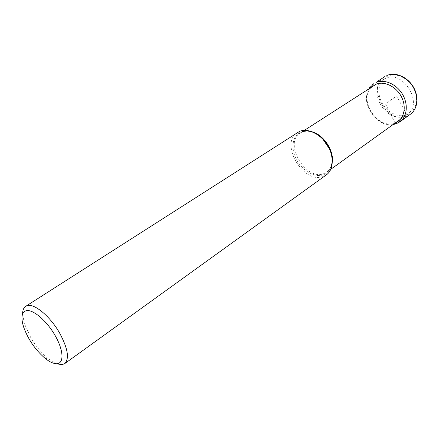 <?xml version="1.0" encoding="UTF-8"?>
<svg xmlns="http://www.w3.org/2000/svg" width="439" height="439" viewBox="0 0 439 439"><rect width="100%" height="100%" fill="white"/><g stroke="black" fill="none" stroke-linecap="round" stroke-linejoin="round"><path stroke-width="0.33" stroke-dasharray="2.19 1.65" d="M404.116 116.033C385.832 123.853 366.362 89.452 383.549 79.459L385.508 78.416C403.178 69.494 423.97 103.955 407.271 114.359L404.116 116.033M326.429 174.821L322.972 176.577C303.113 184.303 279.193 142.944 297.582 132.391M22.614 313.945L24.343 323.565L30.845 337.767C35.916 346.267 41.683 353.203 48.142 358.575L56.45 363.722M395.073 123.118L385.415 103.703L396.68 96.048L406.926 114.881L406.876 116.132L396.39 123.688C376.547 132.046 355.228 94.385 373.852 83.597M406.926 114.881C415.722 111.747 419.207 99.549 413.928 88.93C408.78 78.263 396.313 72.292 387.774 76.112C379.148 79.783 376.404 91.85 381.502 101.936C386.479 112.071 398.206 118.168 406.926 114.881M410.339 114.288L406.876 116.132C387.066 124.561 366.115 87.432 384.74 76.633M371.57 87.158C357.812 99.554 377.908 130.246 394.979 122.953L395.709 122.662M312.464 131.881C308.705 130.729 305.303 130.756 302.262 131.952L300.309 132.962C283.325 142.73 305.429 180.884 323.752 173.674L326.901 172.077C330.133 169.684 331.955 166.052 332.378 161.173M323.175 174.859L323.148 174.865C314.428 177.8 302.087 170.502 296.352 159.335C290.492 148.212 292.467 135.437 301.022 131.996L301.05 131.985C309.522 128.397 322.703 135.596 328.679 147.416C334.781 159.192 331.972 172.072 323.175 174.859M393.07 124.555C376.635 127.639 359.925 103.066 368.837 88.914M322.972 139.328C315.603 132.249 308.655 129.818 302.136 132.024L300.309 132.962L304.403 130.334M376.344 84.09L383.549 79.459M329.321 148.662C333.552 159.384 332.746 167.188 326.901 172.077L330.852 169.24M400.313 119.353L407.271 114.359M44.926 358.202L48.142 358.575M23.508 326.698L24.343 323.565"/><path stroke-width="0.66" d="M25.687 306.345L299.639 131.327C307.931 127.837 320.629 134.005 327.428 145.166C334.315 156.284 333.689 169.723 326.429 174.821L64.654 363.662C69.62 358.674 67.886 348.368 59.452 332.735C50.073 316.278 34.418 303.333 27.306 305.648L25.687 306.345C23.651 307.701 22.63 310.236 22.614 313.945M56.45 363.722L61.855 364.683L64.654 363.662M57.18 363.684C53.854 363.936 49.766 362.109 44.926 358.202C35.049 349.559 27.909 339.062 23.508 326.698C20.787 317.611 21.665 312.283 26.142 310.713C32.64 308.924 46.358 320.371 54.864 335.072C63.474 349.751 64.297 363.108 57.18 363.684M396.285 123.749L399.858 121.85L396.39 123.688L395.073 123.118M386.808 75.53C395.1 71.842 407.057 76.83 413.006 86.757C419.042 96.629 417.687 109.108 410.339 114.288C417.807 109.009 419.185 96.481 413.17 86.642C407.249 76.754 395.276 71.766 386.847 75.508L386.808 75.53M410.339 114.288L399.858 121.85C407.211 116.664 408.489 104.059 402.349 94.034C396.291 83.953 384.229 78.828 375.927 82.499L384.74 76.633M395.709 122.662C403.995 119.194 406.854 107.138 401.449 96.799C396.159 86.417 384.043 80.655 375.779 84.315L371.57 87.158M332.378 161.173C333.508 149.803 323.455 135.009 312.464 131.881M396.203 123.776L393.07 124.555M368.837 88.914L373.852 83.597M304.403 130.334L376.344 84.09M330.852 169.24L400.313 119.353M322.972 139.328L329.321 148.662"/></g></svg>
